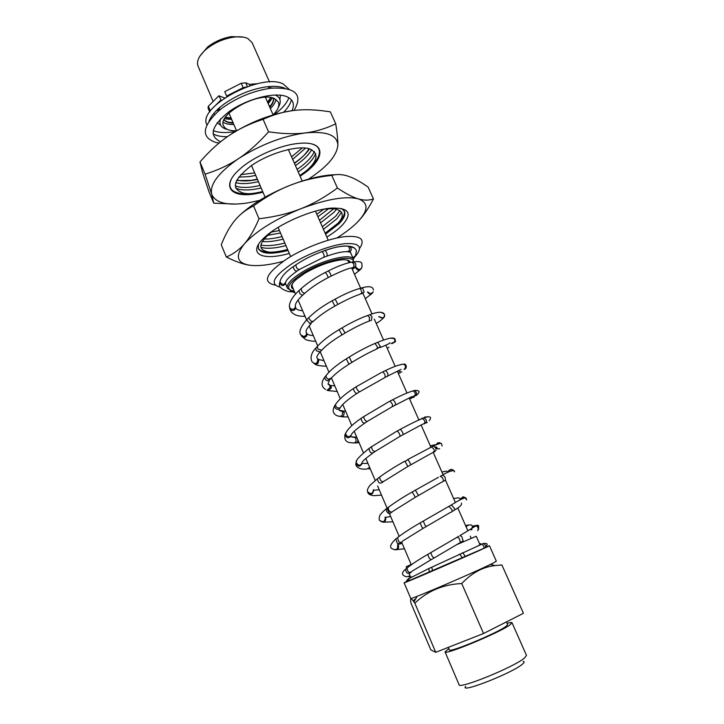 <?xml version="1.0" encoding="UTF-8"?>
<svg xmlns="http://www.w3.org/2000/svg" width="724" height="724" viewBox="0 0 724 724"><rect width="100%" height="100%" fill="white"/><g stroke="black" fill="none" stroke-linecap="round" stroke-linejoin="round"><path stroke-width="1.09" d="M257.554 83.685L249.346 84.328L245.789 82.826L241.246 83.269L224.73 91.667L226.621 96.057L243.164 87.658L246.323 86.98M227.173 96.274L226.621 96.057M224.567 97.975L218.865 95.776L208.367 106.256L207.996 107.867L209.743 111.985M221.263 100.355L218.865 95.776M220.748 100.156L210.222 110.6L208.367 106.256M209.77 111.949L210.222 110.6M214.784 114.401L213.417 113.885M230.612 122.537L232.92 122.329M269.428 106.455L271.147 104.908M217.173 122.7L220.612 125.162M279.889 99.387L280.432 95.197M272.215 88.056L269.817 87.667M216.44 110.546L218.82 110.012M271.057 97.613L267.762 102.681M231.291 118.537L225.345 117.496M224.078 119.768C225.897 121.614 228.902 122.6 233.083 122.718M269.599 106.844C272.36 103.704 273.69 100.835 273.582 98.238M243.364 37.132L231.481 36.607C222.702 38.082 214.775 41.53 207.707 46.942L199.987 55.992M212.937 100.944L198.059 66.137C196.222 60.961 199.236 55.087 207.073 48.526C214.802 42.607 223.472 38.834 233.074 37.223C239.264 36.336 244.196 36.779 247.879 38.526L252.106 42.644L269.527 82.038M272.523 97.921L268.179 103.604M231.689 119.469L224.567 118.772M270.369 108.591C273.618 105.333 275.491 102.265 275.989 99.378M223.273 122.302C225.725 123.904 229.246 124.628 233.843 124.474M233.264 123.134C228.865 123.008 225.779 121.931 224.006 119.913M273.735 98.292C274.007 100.962 272.686 103.957 269.781 107.261M231.11 118.121L225.535 117.207M270.722 97.559L267.581 102.265M236.54 130.745C229.617 130.963 225.318 129.352 223.616 125.913C216.648 114.383 259.654 90.998 274.369 98.536L278.387 102.093C279.745 105.686 277.989 109.93 273.111 114.835M485.46 547.371C487.324 546.647 487.297 546.738 485.379 547.661L405.693 582.141M456.871 544.602L476.256 536.24L479.777 544.195M406.644 567.788L406.191 566.711L412.553 563.896M405.693 582.024L404.137 582.847C401.368 584.621 472.283 553.969 486.519 547.226L489.46 545.751L485.478 547.254M404.137 582.847L410.734 598.386C408.246 600.839 479.487 570.304 493.478 562.892L496.32 561.172L489.46 545.751M461.749 583.544L483.541 633.518L523.434 613.291L501.895 564.964L495.207 565.571C483.053 566.838 471.903 572.829 461.749 583.544C443.278 584.386 427.64 590.92 414.843 603.164L413.956 601.879C410.924 597.526 409.92 597.924 410.951 603.065L430.816 649.871L435.73 652.306L414.843 603.164M413.205 600.866L415.974 598.377M483.541 633.518L435.73 652.306M507.071 623.292C510.121 622.468 511.778 622.287 512.031 622.749L526.484 655.383L524.629 657.917C514.628 666.849 458.573 689.673 459.07 684.696L445.052 651.871L448.835 648.623M512.031 622.749L510.013 624.866C499.605 632.667 444.084 655.7 445.052 651.871M506.456 621.898L507.66 624.622L505.868 626.486C496.7 633.319 448.618 653.256 449.405 649.953L448.301 647.374M523.135 661.401C524.665 661.564 524.438 662.469 522.466 664.125C512.447 673.094 458.319 694.198 465.749 686.352M292.161 284.052L292.161 286.188L295.519 294.044M349.348 262.631L347.303 260.079M316.388 253.816L325.013 250.432C334.832 247.065 342.488 245.617 347.991 246.088L354.561 248.042M350.126 251.671L353.556 259.391C351.864 252.558 321.257 260.025 301.673 272.441C291.066 279.211 286.306 284.451 287.392 288.161L290.487 290.342M294.297 291.175C284.623 289.582 287.401 283.672 302.641 273.428C324.108 259.798 356.896 253.273 353.122 262.866M350.298 262.269C349.611 260.305 346.778 259.482 341.791 259.826C330.189 261.201 317.691 265.789 304.297 273.572L295.727 279.853C290.903 284.46 290.134 287.546 293.41 289.102M219.028 143.071L215.861 142.456C201.046 137.397 201.878 126.962 218.349 111.143L222.793 107.641C237.861 97.061 253.988 90.572 271.183 88.174C295.691 87.097 303.32 94.518 294.062 110.455M284.894 88.21C280.496 86.418 274.622 85.921 267.274 86.726C251.871 88.862 237.418 94.663 223.942 104.156L219.951 107.297C214.358 112.12 210.711 116.754 209.028 121.198M213.028 133.859C216.53 135.868 221.318 136.809 227.399 136.673M283.681 112.202C287.926 107.849 290.505 103.704 291.428 99.767M280.351 287.166C269.201 284.387 273.219 276.487 292.406 263.464C308.243 253.545 331.203 244.993 345.393 243.635C359.837 242.929 363.14 247.183 355.312 256.405M359.62 248.413C365.738 239.192 360.652 235.273 344.362 236.667C328.479 238.648 304.297 247.879 287.519 258.45C265.826 273.401 261.726 282.288 275.229 285.111M227.653 129.533C221.092 128.003 218.729 124.419 220.576 118.781M275.247 95.007C280.631 97.505 281.645 101.668 278.278 107.514M292.025 110.718C295.021 103.876 293.021 99.097 286.034 96.383C273.871 91.912 246.793 98.98 229.255 111.496C211.345 125.895 208.467 135.985 220.63 141.759M299.989 175.986C317.51 162.945 320.614 153.859 309.302 148.746C297.211 145.126 269.21 153.171 251.309 165.669C233.11 179.923 230.585 189.109 243.753 193.236C248.866 194.15 255.264 193.779 262.921 192.104M231.173 179.452C228.024 186.892 230.775 191.507 239.436 193.317C243.825 194.123 249.156 194.041 255.427 193.064L262.703 191.598M299.772 175.48C318.985 163.117 325.9 148.121 312.388 144.139M328.542 208.802L317.908 216.748M280.514 233.001L267.455 235.363M271.265 232.078L279.446 230.522M316.822 214.268L323.538 209.345M273.482 230.377C258.387 242.567 256.821 249.798 268.803 252.07C273.808 252.576 280.143 251.88 287.808 249.97M325.338 233.644C343.402 221.155 346.995 212.983 336.126 209.127C332.271 208.403 327.158 208.63 320.786 209.815M325.139 233.182L338.57 222.748C343.203 217.987 345.095 214.014 344.235 210.838M258.242 248.232C259.473 250.305 262.133 251.572 266.224 252.043C271.844 252.604 278.966 251.762 287.609 249.499M288.994 89.161L283.301 84.056C261.681 72.129 196.675 107.243 206.928 124.845M213.218 130.637C218.784 132.827 226.187 133.116 235.418 131.487M274.414 114.528C281.908 108.89 286.74 103.279 288.93 97.713M335.746 123.804C337.239 133.325 337.945 140.501 337.855 145.325C337.402 135.071 326.515 130.935 305.202 132.935C282.469 136.23 260.269 144.773 238.612 158.583C218.503 172.602 209.535 184.484 211.698 194.249L205.1 174.158C217.607 170.33 228.775 165.135 238.612 158.583C248.45 152.112 258.423 143.18 268.55 131.804C282.65 133.886 294.867 134.257 305.202 132.935C315.601 131.668 325.782 128.628 335.746 123.804L330.343 111.867C317.266 109.713 305.537 109.206 295.148 110.329C284.758 111.387 274.079 114.383 263.093 119.315C249.934 123.605 238.504 129.071 228.82 135.696C219.073 142.284 209.462 151.026 199.978 161.923L202.521 172.312L208.955 191.706L213.752 203.182L211.698 194.249C215.481 203.082 227.58 205.96 247.988 202.874L259.509 200.439M205.1 174.158L199.978 161.923M268.55 131.804L263.093 119.315M308.415 179.172C326.986 167.072 336.796 155.787 337.855 145.325M300.062 176.149C325.927 159.968 327.483 140.447 299.012 143.388C280.55 144.827 253.391 156.637 239.753 169.163C220.512 185.987 230.422 198.231 255.409 193.806L262.993 192.267M235.834 204.078L213.752 203.182M228.82 135.696C249.174 122.401 270.414 114.048 292.532 110.645M259.02 218.766C274.731 216.901 288.641 213.571 300.75 208.774C312.895 204.032 325.121 197.118 337.411 188.023L331.764 175.371C316.279 177.172 302.505 180.439 290.451 185.181C278.369 189.842 266.07 196.756 253.545 205.924C245.879 209.652 239.599 214.557 234.685 220.639C229.716 226.693 225.245 234.748 221.254 244.812L226.331 257.011C233.327 254.088 239.354 249.68 244.441 243.807C249.527 238.015 254.386 229.671 259.02 218.766L253.545 205.924M336.859 237.988C345.022 232.902 351.683 227.825 356.851 222.739C368.507 210.847 369.023 202.901 358.398 198.892C345.801 195.788 326.587 199.082 300.75 208.774C274.894 219.372 256.124 231.047 244.441 243.807C234.866 255.907 236.621 263.047 249.717 265.228C243.409 264.387 235.617 261.654 226.331 257.011M239.409 215.562C251.69 204.05 268.704 193.923 290.451 185.181C307.727 178.566 322.696 175.081 335.366 174.701M249.717 265.228C258.314 266.305 269.446 265.02 283.12 261.355M326.841 237.056C333.085 233.209 338.126 229.363 341.954 225.535C352.787 213.553 349.384 207.734 331.746 208.078C312.379 209.254 278.812 223.852 264.74 237.21C246.377 253.599 261.5 261.482 289.283 253.391M341.393 208.431L344.488 211.327C345.755 214.548 343.927 218.675 339.004 223.725L325.565 234.151M288.025 250.477C271.591 254.595 261.726 254.015 258.423 248.748L258.414 244.513M337.411 188.023C345.9 193.697 352.896 197.326 358.398 198.892C363.955 200.521 368.978 200.539 373.466 198.928L368.091 187.064C360.452 181.688 353.828 178.077 348.19 176.213C342.561 174.303 337.085 174.022 331.764 175.371M373.466 198.928C368.082 209.236 362.543 217.173 356.851 222.739M255.744 175.407L249.527 176.565L238.676 177.154M305.6 148.058L292.677 159.343M240.712 174.692L254.667 172.9M291.582 156.846L302.406 147.868M236.531 180.575L251.156 180.367L257.373 179.19M294.333 163.117C301.302 158.366 306.37 153.606 309.555 148.818M258.45 181.697L252.233 182.882C246.214 183.778 241.083 183.815 236.857 182.982L235.653 182.701M311.718 149.633C308.75 154.909 303.32 160.239 295.437 165.615M236.829 180.005L238.268 180.357C243.409 181.362 249.816 181.063 257.482 179.443M294.442 163.371C301.537 158.384 306.37 153.479 308.94 148.646M235.191 185.905L238.504 186.846C242.721 187.652 247.843 187.607 253.871 186.692L260.079 185.489M297.093 169.398C306.125 163.244 311.881 157.271 314.37 151.47M261.165 188.014L254.948 189.217C248.929 190.141 243.807 190.204 239.59 189.407L235.734 188.258M315.718 153.479C313.401 159.398 307.564 165.543 298.197 171.905M319.465 220.286L333.637 208.802M263.979 239.092C269.111 239.164 275.129 238.323 282.043 236.558M336.588 209.227L333.945 212.304L320.596 222.847M283.147 239.128C274.812 241.264 267.853 242.069 262.278 241.535M322.298 226.73L335.683 216.223L340.063 210.548M260.875 244.983L263.418 245.436C269.047 246.051 276.179 245.246 284.822 243.02M341.755 212.132L336.832 218.82L323.429 229.3M285.926 245.599C277.292 247.843 270.161 248.658 264.541 248.07L260.875 247.3M249.961 85.74L249.346 84.328M247.427 86.581L245.789 82.826M243.164 87.658L241.246 83.269M410.381 576.539L408.897 576.938M410.119 575.933L406.426 576.775C401.44 575.299 401.196 572.747 405.693 569.091L407.902 567.335M410.997 572.476C407.775 574.331 406.001 573.2 405.693 569.091L409.196 566.322M430.898 559.833L412.671 570.838C409.567 573.526 407.693 572.612 407.042 568.069C411.503 564.367 418.418 559.797 427.793 554.376L428.282 554.095M456.292 537.751L457.378 537.127L459.134 538.222L460.5 542.412L434.427 557.797C433.006 557.797 431.803 556.068 430.825 552.611L431.314 552.331M433.947 558.077L431.386 559.552C429.956 559.562 428.753 557.833 427.793 554.376L458.935 536.194M460.509 542.403L463.152 540.828L461.785 536.647L460.03 535.552C475.55 526.14 475.107 526.113 476.347 525.914C474.03 525.171 472.555 525.95 471.921 528.239M477.668 530.62C478.582 528.963 478.293 527.488 476.817 526.194L476.347 525.914L476.826 525.316L472.853 526.384M478.139 530.013C479.053 528.357 478.772 526.882 477.288 525.597L476.826 525.316C478.419 525.027 478.971 525.66 478.501 527.217M472.446 526.855L472.129 525.941C472.22 524.873 470.528 524.647 467.034 525.253L466.374 527.407M467.469 529.878L468.392 530.484M468.301 525.506L465.478 525.38M402.164 543.416L397.693 544.466L398.526 545.697C398.888 548.62 397.657 549.987 394.842 549.806M397.603 545.29C398.073 548.729 396.68 550.113 393.422 549.426M400.987 542.366C400.101 543.769 398.834 543.977 397.186 542.991L395.793 538.928L397.648 537.534M423.015 528.429L402.716 540.991C401.865 542.52 400.58 542.783 398.843 541.769L397.44 537.697L399.232 536.303M426.128 526.629L423.269 528.285L421.938 527.09L420.164 522.864M447.495 507.162L448.961 506.393L451.966 509.678C452.265 511.425 451.767 512.321 450.482 512.366L426.373 526.484L425.051 525.289L423.269 521.072M451.885 511.56L452.889 510.972C454.174 510.918 454.672 510.022 454.382 508.284L451.369 504.999L449.894 505.795M466.509 499.922L465.794 498.257L463.016 497.098L460.256 499.859M466.627 499.587L465.912 497.931L463.134 496.773L460.536 498.845M454.5 498.456L453.532 498.347M385.186 517.008L385.765 517.986C385.783 521.723 384.118 522.846 380.761 521.37M385.186 517.334C385.204 521.633 383.421 522.665 379.829 520.438C379.041 520.637 378.978 519.09 379.638 515.796C382.589 511.216 386.842 508.492 386.399 508.755L387.901 507.651M391.784 512.121L391.34 512.438C389.765 514.212 388.136 513.732 386.453 511.017L386.399 508.755L389.811 506.221M415.314 497.307L393.295 511.017C391.72 512.791 390.091 512.311 388.399 509.587L388.345 507.325C394.607 502.61 402.571 497.479 412.246 491.931L412.273 491.922M418.445 495.515L415.332 497.298L412.246 491.931L438.509 477.243M443.061 481.388L443.441 481.179C445.713 480.636 446.029 478.998 444.373 476.256L442.391 475.152L440.246 476.329L442.228 477.442C443.884 480.184 443.577 481.831 441.296 482.374L418.454 495.506L415.377 490.139M454.419 471.903C455.414 470.401 451.867 469.351 442.391 475.152L440.626 476.121M453.477 470.265C451.948 469.116 450.491 469.17 449.088 470.437M452.084 469.523L448.862 470.365L448.075 472.202M453.731 470.772L453.242 470.193M381.512 495.126L374.371 495.669C370.426 495.397 368.217 494.257 367.747 492.239L367.593 491.524M373.629 490.347C372.851 494.646 370.887 495.27 367.747 492.239L367.611 491.596C366.914 490.438 367.747 488.284 370.109 485.143L378.697 477.722M373.475 489.596C372.797 493.985 370.833 494.646 367.611 491.596M383.15 481.858L382.136 482.582C379.675 483.967 378.091 482.718 377.412 478.854L380.896 476.13M407.721 466.564L410.617 464.935C410.861 464.319 410.001 462.564 408.046 459.677L404.933 461.414C406.879 464.31 407.748 466.057 407.522 466.672L384.363 480.998C381.892 482.383 380.317 481.134 379.62 477.261L379.711 476.989C386.752 471.858 395.096 466.6 404.734 461.206L404.535 461.324M410.825 464.817L431.812 453.088C435.133 451.523 435.015 449.495 431.45 447.025L407.63 459.586M433.884 452.147C436.979 450.4 436.78 448.373 433.305 446.075L429.305 448.038M442.083 446.102L441.531 443.568C440.726 442.581 433.414 445.957 433.296 446.075L431.115 447.179M436.337 446.97L437.414 448.228M441.16 443.477L439.115 442.599L436.147 444.789M435.667 446.889C436.509 448.608 437.839 449.215 439.649 448.708M440.355 443.459L438.545 442.78M437.83 442.844L435.567 445.043M370.29 468.871L368.652 468.853M369.665 467.423L366.815 469.043C357.294 470.102 355.113 464.889 355.982 463.487L356.443 461.505M366.199 463.514L367.873 463.224M362.1 463.523C360.099 466.962 358.063 466.944 355.982 463.487L356.199 462.6C355.24 460.826 359.529 456.111 369.059 448.455L370 447.803M372.453 453.378C366.353 457.858 362.977 460.726 362.335 461.993C360.76 466.03 358.715 466.229 356.199 462.6M374.914 451.667L373.403 452.717C371.041 453.604 369.593 452.183 369.059 448.455L372.435 446.084M400.191 436.264L402.797 434.853C403.44 433.676 402.625 431.821 400.354 429.287L397.313 430.925C399.576 433.468 400.39 435.323 399.766 436.5L375.856 451.016C373.493 451.894 372.046 450.473 371.502 446.744L396.888 431.151M403.232 434.617L421.956 424.536C425.721 423.314 425.893 421.305 422.481 418.517C417.06 420.653 409.684 424.237 400.354 429.287L399.919 429.522M424.237 423.875C427.296 422.083 427.223 420.065 424.02 417.82L419.875 419.558M429.223 420.644C432.047 416.807 430.318 415.866 424.02 417.82L421.848 418.363M421.739 418.463L421.359 418.943M427.495 416.78L424.536 417.187M425.947 422.97L427.205 422.508M426.255 417.069L424.726 417.042M357.928 439.975L357.891 440.545C357.357 442.572 356.217 443.341 354.47 442.853M355.819 437.061L356.932 437.631M352.552 437.269L354.651 437.26L355.891 438.681L356.108 440.527C355.529 442.626 354.353 443.378 352.561 442.78C346.552 442.943 344.027 440.246 344.959 434.672L345.927 432.699M350.959 435.812C348.47 438.762 346.479 438.382 344.959 434.672L346.642 431.459M351.547 434.69C349.058 437.649 347.049 437.269 345.529 433.549C347.565 429.133 352.733 424.101 361.032 418.436L361.738 417.956M367.041 421.621L365.086 422.934C363.095 423.413 361.738 421.911 361.032 418.436L364.38 416.164M392.661 406.49L394.924 405.331C396.091 403.956 395.404 402.064 392.861 399.657L389.928 401.15C392.471 403.567 393.159 405.458 392.001 406.825L367.738 421.142C365.747 421.621 364.398 420.119 363.683 416.644L389.268 401.485M412.11 396.797C415.902 395.784 416.309 393.811 413.341 390.879C408.707 392.082 401.874 395.005 392.861 399.657L392.191 400.001M414.173 396.381C417.214 394.761 417.341 392.788 414.553 390.444L410.2 391.784M416.056 395.657C420.481 391.965 419.983 390.227 414.553 390.444L411.386 391.394M412.49 396.843L413.142 397.078M410.861 397.204L411.929 397.675L414.219 397.096M341.122 411.078L343.257 411.413L344.28 412.825L343.393 416.264L340.533 416.671M339.809 410.761L341.773 411.142L342.705 412.318L341.9 416.01L338.778 416.264C333.158 414.671 331.773 411.196 334.615 405.838L335.764 404.128M340.479 407.341L339.275 409.069C336.488 409.784 334.931 408.707 334.615 405.838L336.714 402.761M356.651 393.612C349.022 398.716 343.945 402.852 341.411 406.001L340.208 407.739C337.411 408.445 335.855 407.368 335.529 404.499C338.678 399.648 344.624 394.345 353.384 388.589L353.864 388.272M359.457 391.784L356.86 393.621C355.031 392.716 353.873 391.032 353.384 388.589L356.67 386.444M385.077 377.304L387.657 376.236C388.354 374.009 387.575 372.145 385.313 370.643L382.534 371.964C384.788 373.466 385.575 375.331 384.887 377.557L359.665 391.793C357.846 390.879 356.688 389.204 356.19 386.752L381.629 372.389M404.073 369.43C405.92 367.692 405.892 365.946 404.01 364.199C400.164 364.317 393.937 366.462 385.313 370.643L384.399 371.077M404.942 369.24C406.779 367.511 406.752 365.774 404.879 364.027L400.345 364.67M404.879 364.027L401.259 364.453M398.3 371.05L401.829 372.046M398.091 372.923L400.318 372.833M328.832 384.743L330.615 385.476L331.447 387.783L328.415 390.661L326.922 390.136M328.189 384.29L329.447 384.96L330.28 387.277L327.239 390.164M330.56 379.114L327.438 380.761C325.538 380.046 324.687 378.788 324.877 376.996L326.026 375.584M349.212 364.063C341.076 369.24 335.248 373.783 331.728 377.702L328.696 379.24C326.786 378.516 325.936 377.258 326.126 375.466L327.257 374.064M352.136 362.244L349.493 363.891L348.47 363.385L346.334 358.805M373.919 343.9L375.077 343.411L377.729 347.547L376.218 349.267C368.842 352.588 360.914 356.851 352.416 362.072L351.402 361.566L349.249 356.986M377.385 348.76L380.308 346.425L377.666 342.307L376.498 342.805M391.259 343.538L395.023 341.529L394.372 338.57L390.435 338.153M392.028 343.665L395.539 341.61L394.888 338.66L391.241 338.072M387.168 348.199L388.996 347.303M317.61 358.697L318.822 360.145L318.071 363.267C316.669 364.425 315.302 364.471 313.972 363.385M317.121 358.172L317.881 359.14L317.23 362.516C315.818 363.683 314.451 363.719 313.121 362.634M321.501 350.416L320.298 351.909L316.424 350.859L315.7 348.163L316.741 347.04M342.009 334.841C333.529 339.936 327.049 344.751 322.551 349.294L321.872 350.226L317.99 349.167L317.266 346.47L318.288 345.357M345.013 333.067L342.117 334.922L339.067 329.646M368.063 321.474C361.421 324.126 353.764 327.981 345.095 333.022L342.063 327.882M369.059 321.32L369.647 317.492L367.53 315.555L366.091 316.071M371.421 320.433L372.009 316.614L369.892 314.687L368.435 315.221M378.797 316.569L382.679 317.963C384.281 317.076 384.806 315.755 384.254 314.026L381.105 312.261M378.996 316.913L382.86 318.288C384.453 317.393 384.978 316.08 384.426 314.352L384.263 314.035M306.723 333.23L306.867 333.565C307.275 335.683 306.37 336.986 304.152 337.474L300.958 335.094M306.252 332.28L306.288 332.37C306.858 334.569 305.981 335.936 303.646 336.488L300.867 334.913C298.469 332.153 300.532 326.977 307.057 319.365L307.953 318.497M312.985 321.737L309.818 323.501L306.976 320.234L307.057 319.365L309.8 316.678M334.995 306.017L337.909 304.406L335.149 299.139L332.126 300.804L334.886 306.071C326.262 310.922 319.257 315.854 313.881 320.859L311.682 321.691L308.831 318.424L308.913 317.555C314.922 311.646 322.66 306.062 332.126 300.804L332.017 300.867M338.017 304.342C346.696 299.636 353.918 296.306 359.674 294.369L362.036 292.749L360.498 288.713L359.837 288.442C352.805 290.396 344.579 293.962 335.149 299.139L335.04 299.193M361.439 293.835L364.145 292.125L362.606 288.089L358.108 288.93M373.43 290.116C373.095 286.568 369.267 285.808 361.946 287.826L360.19 288.342M367.81 291.808C369.593 293.998 371.385 294.007 373.168 291.844M367.548 292.116C369.258 294.532 371.077 294.632 373.005 292.406M304.894 315.972L303.03 316.334C295.618 316.126 291.193 313.528 289.754 308.542L289.663 307.89M295.483 306.569L295.546 307.121C295.347 310.162 293.745 311.112 290.722 309.981L289.491 306.533M302.795 295.03C297.636 299.917 295.175 303.537 295.392 305.89C295.193 308.94 293.582 309.89 290.559 308.75L289.582 307.311C288.767 305.709 289.872 298.903 298.903 290.659L299.646 289.998M304.931 293.139L303.546 294.369C302.813 295.464 301.618 295.22 299.944 293.627L298.903 290.659L301.763 288.098M328.099 277.663L330.805 276.278C331.339 276.369 331.149 275.419 330.225 273.419L328.434 270.848L325.42 272.378L327.203 274.957C328.126 276.957 328.325 277.907 327.8 277.808C319.203 282.288 311.827 287.175 305.673 292.478C304.949 293.573 303.745 293.329 302.071 291.736L301.03 288.767C307.836 282.677 315.963 277.211 325.42 272.378L325.121 272.532M331.112 276.125C339.601 271.907 346.235 269.183 350.995 267.961C353.249 268.115 354.208 266.857 353.873 264.197L351.982 262.124C345.674 263.201 337.818 266.106 328.434 270.848L328.126 271.002M352.95 267.627C355.131 267.672 356.045 266.405 355.701 263.835L353.81 261.771L349.964 262.486M356.525 267.708C358.905 270.206 360.76 269.925 362.072 266.857L361.81 263.102C360.045 262.296 362.208 261.237 353.81 261.771L352.425 261.78M355.792 266.839L355.937 268.233C357.674 270.713 359.475 270.83 361.348 268.568M294.143 291.166L290.831 291.944M292.161 290.885L289.401 291.79C281.527 289.654 278.278 286.686 279.672 282.894L280.007 281.446M285.609 282.984C283.718 286.414 281.736 286.387 279.672 282.894L280.414 280.07M296.632 271.391C290.306 275.898 286.74 279.31 285.917 281.618C284.143 285.229 282.152 285.256 279.962 281.708C281.048 276.993 285.509 271.943 293.356 266.55L294.053 266.07M299.112 269.717L297.338 270.912C295.175 271.409 293.844 269.952 293.356 266.55L296.523 264.387M324.153 257.138L326.75 256.196C327.655 254.957 327.148 253.056 325.221 250.477L322.153 251.59C324.071 254.16 324.578 256.07 323.682 257.301L299.817 269.247C297.654 269.735 296.324 268.278 295.826 264.866C303.709 259.518 312.487 255.092 322.153 251.59L321.872 251.554M408.997 580.929L408.96 578.63L412.074 576.72M429.513 572.286L428.735 568.584L429.522 568.222M407.865 581.381L407.856 579.164L411.087 577.272M485.379 547.661C485.795 545.778 485.134 544.376 483.406 543.471L479.614 545.018M481.686 544.231L479.415 543.371M465.441 556.647L462.79 552.738L461.93 553.145M484.437 548.104L482.428 544.005L478.7 545.407M432.59 570.955L431.766 567.191L432.545 566.829M462.437 557.969L459.803 554.141L458.953 554.539M327.221 256.024C335.674 253.101 341.927 251.662 345.982 251.69C349.773 251.572 350.57 249.762 348.38 246.26L347.991 246.088M347.773 251.898C351.457 251.581 352.208 249.753 350.009 246.395L348.38 246.26C342.579 245.644 334.859 247.047 325.221 250.477L325.013 250.432M352.832 257.771L355.547 255.635L356.425 250.739C355.403 248.296 353.267 246.848 350.009 246.395L349.71 246.26M353.267 258.749L354.751 257.129M328.225 240.214L315.456 211.155M302.207 181.018L288.351 149.515M273.138 114.899L265.418 97.333M290.641 256.549L278.097 227.39M265.093 197.154L251.499 165.543M236.567 130.809L228.983 113.17M207.707 46.942L207.073 48.526M231.481 36.607L233.074 37.223M472.048 529.561L470.853 529.878M467.034 525.253L465.577 525.606M404.445 548.738L397.014 549.625M392.833 548.991C389.069 547.833 390.055 544.484 395.793 538.928L397.44 537.697C402.834 533.461 410.327 528.574 419.911 523.009L451.296 504.99C460.021 499.524 464.853 497.279 465.794 498.257L466.464 498.917M454.31 510.112C459.776 507.081 462.147 504.746 461.432 503.089M453.667 498.655C457.939 497.56 460.021 497.669 459.903 498.972M385.476 517.398L390.643 516.474M392.924 521.805L383.032 522.212M447.794 472.338C446.744 471.813 448.844 470.301 441.921 472.084M373.629 490.293L379.231 489.777M435.224 445.197C435.73 444.608 434.092 444.817 430.318 445.812M362.127 463.478L367.919 463.324M418.834 419.839L419.92 419.486M356.344 442.826L359.095 442.699M350.507 436.744L356.769 437.269M364.38 423.404C357.421 428.291 353.176 431.857 351.629 434.119M395.594 404.978L411.694 396.68M409.621 399.005L412.264 397.729M342.316 416.861L348.09 416.961M339.14 410.2L345.737 411.476M387.865 375.964L401.006 369.439M398.354 373.512L399.06 373.15M328.515 390.661L337.185 391.476M329.275 380.652L328.026 384.037L330.615 385.476L334.823 385.946M394.888 338.66L394.372 338.57C392.797 337.185 387.231 338.434 377.666 342.307L375.077 343.411C366.797 346.905 358.09 351.484 348.977 357.158L346.045 358.986C336.941 364.706 330.298 370.199 326.126 375.466L324.877 376.996C320.922 382.435 321.139 386.58 325.519 389.449M379.982 347.629C387.259 344.696 390.589 343.058 389.974 342.724M314.813 363.955C315.89 365.231 319.755 365.991 326.388 366.226M319.908 352.108C317.365 355.068 316.433 357.077 317.094 358.127L318.469 359.475L324.008 360.661M384.544 314.668L384.218 313.954C382.444 311.492 377.666 311.736 369.892 314.687L367.53 315.555C359.828 318.316 351.312 322.442 341.981 327.927L338.977 329.701C329.628 335.257 322.397 340.841 317.266 346.47L315.7 348.163C308.397 355.783 311.709 362.253 312.858 362.317M369.521 320.931L370.426 320.587M383.702 317.727C380.896 320.47 378.39 322.334 376.181 323.338M311.103 323.547L306.714 329.167C305.981 330.995 305.836 332.063 306.288 332.37L306.786 333.375C307.374 334.597 309.546 335.339 313.293 335.601M315.691 341.194C313.374 341.42 310.134 340.941 305.99 339.782L301.501 336.144M371.855 293.636L365.285 298.686M305.076 316.388L304.306 316.37M295.627 307.609L295.663 307.745C296.161 309.383 298.496 310.379 302.668 310.75M355.964 266.785L352.307 269.328M359.973 269.962L354.498 274.287M405.693 582.177L407.856 579.164L428.735 568.584L483.406 543.471C487.578 543.19 488.293 544.258 485.542 546.674M410.535 576.901L409.123 573.589M417.205 596.25L413.956 601.879M490.347 564.449L495.207 565.571M471.234 538.385L470.229 536.122M467.876 530.81L457.758 507.895M455.432 502.637L445.414 479.985M443.115 474.772L433.359 452.708M430.843 447.025L421.124 425.024M418.897 419.983L409.214 398.082M406.978 393.023L397.449 371.457M395.195 366.371L385.811 345.131M383.548 340.018L374.308 319.094M372.036 313.963L363.032 293.582M360.652 288.206L351.746 268.061M411.178 564.494L401.639 542.176M399.132 536.321L389.476 513.741M389.385 513.533L377.584 485.931M375.195 480.356L365.828 458.455M363.43 452.835L354.226 431.314M351.801 425.64L342.76 404.508M340.307 398.77L331.52 378.218M328.949 372.208L320.27 351.927M317.655 345.791L309.076 325.728M306.569 319.872L298.071 300.007M292.84 292.161L294.768 292.279M285.419 283.935L286.016 284.939M349.62 251.943L350.751 253.065M353.366 258.984L353.737 258.504M219.951 107.297L218.349 111.143M267.274 86.726L271.183 88.174M285.5 283.708L287.392 288.161"/></g></svg>
